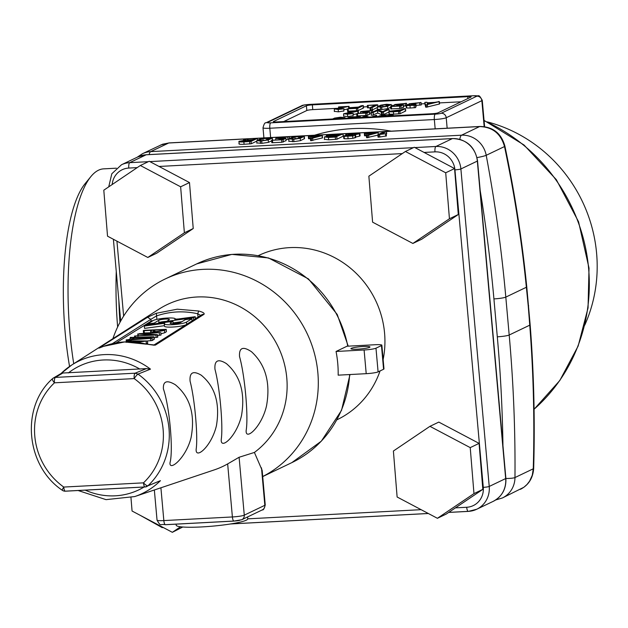<?xml version="1.0" encoding="UTF-8"?>
<svg xmlns="http://www.w3.org/2000/svg" width="628" height="628" viewBox="0 0 628 628"><rect width="100%" height="100%" fill="white"/><g stroke="black" fill="none" stroke-linecap="round" stroke-linejoin="round"><path stroke-width="0.94" d="M118.865 300.655A148.491 43.834 87 0 0 119.964 322.376M487.438 121.926A144.416 136.959 64.4 0 1 596.6 253.257A144.416 136.959 64.4 0 1 584.746 325.163M116.345 168.186L103.636 168.861A144.416 42.633 87 0 0 90.856 176.609A144.416 42.633 87 0 0 73.735 363.73M116.266 271.531A144.416 42.633 87 0 0 117.632 326.992M90.856 176.609L85.016 183.768A137.234 40.514 87 0 0 69.559 366.462M528.658 305.757L528.258 306.126A4249.307 1254.508 87 0 0 526.366 287.263A9.577 1.46 -5.8 0 0 526.759 286.784L530.165 324.919C533.871 372.742 535.04 420.634 533.667 468.598A9.577 0.738 -178.4 0 1 533.266 468.794C534.632 420.525 533.455 372.647 529.749 325.171L509.19 335.014A1430.113 1356.205 64.4 0 1 514.976 477.555L533.266 468.794L532.277 475.215L529.632 481.079L527.033 484.463L523.893 487.257L502.369 497.98A23.95 22.71 64.4 0 0 514.976 477.555A9.577 1.389 0.5 0 1 505.885 478.473M256.656 141.182L251.279 143.749L244.088 144.275C240.037 144.44 238.444 144.236 239.299 143.655M271.649 140.813L268.446 142.352L261.931 143.333L257.064 142.948M288.637 139.275L285.999 139.432M286.023 140.641L281.807 142.281L271.822 142.729L271.689 140.295L281.148 139.651L283.212 138.662L279.79 138.843L275.81 138.325L276.493 137.995L289.249 136.739L277.914 138.348M304.297 138.819L304.085 136.449L300.247 138.286L293.723 139.275L288.856 138.89L292.695 137.053L299.218 136.064L304.313 136.245L304.525 138.615L300.459 140.656L293.935 141.645L289.068 141.261M310.444 138.725L308.568 138.741L308.356 136.37L314.73 135.248L315.515 135.35L314.487 135.844L322.25 135.554L322.211 138.003L310.617 140.68L310.475 138.246L319.165 135.883L313.812 136.166L313.906 137.312M343.155 136.174L336.993 139.22L328.656 139.809L324.668 139.29M359.459 135.53L359.758 136.119L355.754 137.022M354.914 137.124L355.479 137.658L352.889 138.301L348.085 138.78L344.332 138.749L344.097 138.262M366.414 135.766L364.538 135.781L364.326 133.411L370.701 132.288L371.493 132.39L370.457 132.885L378.221 132.594L378.142 134.58M377.86 135.13L366.587 137.72L366.446 135.287L375.136 132.924L369.782 133.207L369.884 134.353M386.353 135.946L378.692 137.179L378.15 137.045L378.692 137.179L378.48 134.816L377.938 134.675L384.108 131.723L386.377 131.605L381.031 134.164L386.149 133.654L377.938 134.675M526.759 286.784L526.759 286.784C521.978 239.464 514.685 192.537 504.873 146.002A9.577 1.476 -11.9 0 1 504.512 146.544L486.213 155.304A1430.113 1356.205 64.4 0 1 505.807 297.107L526.366 287.263C521.648 240.289 514.356 193.385 504.512 146.544C500.861 133.654 492.564 126.989 479.596 126.566L386.353 131.495M306.825 110.512L306.401 105.779L273.502 121.526A4.788 0.557 174.9 0 0 273.298 121.714A4.788 0.557 174.9 0 0 276.697 121.942L432.08 113.731A4.788 0.557 174.9 0 0 438.022 112.828L470.921 97.081A4.788 0.557 174.9 0 0 471.126 96.893A4.788 0.557 174.9 0 0 467.727 96.665L312.344 104.876L312.768 109.617A4.788 0.557 -5.1 0 0 306.825 110.512L283.73 121.573M306.401 105.779A4.788 0.557 174.9 0 1 312.344 104.876M244.151 139.016L168.704 143.003L162.581 144.22L142.454 153.719A23.95 22.71 64.4 0 1 150.681 151.631L461.572 135.193L479.596 126.566A9.577 2.826 -93 0 1 479.933 126.471A9.577 2.826 -93 0 1 479.941 126.471A9.577 2.826 -93 0 1 479.965 126.471C492.894 126.715 501.207 133.222 504.873 146.002M461.117 101.775L439.474 102.913M424.936 103.683L421.2 103.887M408.624 104.546L406.654 104.656M394.156 105.316L391.315 105.465M378.739 106.132L377.852 106.179M367.435 106.729L363.447 106.941M349.914 107.655L349.152 107.694M337.079 108.33L312.768 109.617M404.715 108.566L405.429 108.66L399.879 111.321L393.403 111.792C389.76 111.941 388.324 111.753 389.093 111.234L401.221 109.806L403.388 108.77L405.429 108.66L405.641 111.03L404.927 110.936L405.641 111.03L400.091 113.692L393.615 114.163C389.972 114.312 388.536 114.123 389.305 113.605M371.077 112.993L369.633 113.064M362.505 111.949L369.452 111.878L369.664 114.249L368.95 114.155L369.664 114.249L367.199 115.426L356.947 115.976L357.67 116.062L357.458 113.692L356.735 113.605L365.245 113.024L367.105 112.129L364.028 112.294L360.441 111.831L361.061 111.533L372.537 110.402L362.34 111.847M356.688 113.872L353.352 114.508M352.646 115.803L347.684 116.596L343.846 116.109M352.865 113.613L347.472 114.225L343.634 113.739L354.961 111.462L347.888 111.706L358.266 111.132L345.659 113.644L353.258 113.487L353.069 115.984M438.517 101.532L439.286 101.618L439.498 103.989L426.357 107.207L425.651 107.129L424.873 102.38L426.954 102.231L427.111 102.788L434.576 102.395L439.286 101.618L426.145 104.837L425.446 104.758L424.873 102.38M415.65 107.608L410.202 108.024L406.811 108L406.583 107.569M421.215 104.947L416.026 105.355M416.058 106.54L415.642 106.65M406.677 105.724L403.561 106.014M396.425 104.9L403.38 104.829L403.592 107.2L402.87 107.105L403.592 107.2L401.119 108.385L390.875 108.927L391.589 109.013L391.377 106.65L390.663 106.556L399.173 105.975L401.033 105.08L397.956 105.245L394.368 104.782L394.981 104.484L406.465 103.353L396.26 104.797M390.647 107.262L387.766 108.644L381.903 109.531L377.522 109.186M377.153 107.592L372.318 109.908L370.277 110.01L370.983 110.104L370.771 107.733L370.065 107.639L375.309 105.127L367.388 105.418L376.941 104.782L377.656 104.876L372.106 107.537L370.065 107.639M370.002 107.788L367.6 107.788L368.322 107.883L368.11 105.512L367.388 105.418M362.537 105.543L363.251 105.637L363.463 108.008L362.749 107.914L363.463 108.008L357.913 110.669L347.645 111.211L348.367 111.305L348.155 108.934L347.433 108.84L355.966 108.259L357.811 107.372L349.89 107.663L358.423 107.082L361.21 105.747L363.251 105.637L357.701 108.299L347.433 108.84M347.378 109.115L344.066 109.743M343.359 111.038L338.398 111.831L334.559 111.344M343.579 108.848L338.186 109.46L334.355 108.974L345.675 106.697L338.602 106.941L348.987 106.368L336.373 108.879L343.971 108.723L343.791 111.219M388.858 112.067L383.677 114.547L381.589 114.72L377.726 113.032L372.066 115.301M377.907 116.588L379.532 115.811L386.212 114.798L393.089 114.571L390.231 115.937M392.374 114.477L393.089 114.571L393.199 115.78M379.948 116.486L385.592 115.097L390.742 114.822L388.183 116.047M348.344 118.158L347.865 117.946L348.721 117.444L360.205 116.306L350 117.758M359.483 116.211L360.205 116.306L360.307 117.522M350.165 117.852L357.112 117.789M332.691 118.982L334.504 118.111L340.368 117.224L344.748 117.569L342.935 118.441M345.039 118.331L344.96 117.389L344.819 118.339M334.732 118.873L336.545 118.001L340.988 117.452L342.707 117.679L340.894 118.551M377.514 110.661L371.855 112.93L371.14 112.844L376.667 110.198L378.747 110.018L382.617 111.713L386.942 109.641L388.983 109.531L382.154 112.388L377.514 110.661L377.726 113.032M388.269 109.437L388.983 109.531L389.132 111.219M371.855 112.93L371.14 112.844M339.403 107.89L339.324 107.035L338.602 106.941M349.239 108.699L349.027 106.328L349.184 108.62M348.509 106.485L348.697 108.644M337.291 108.628L337.338 109.201M334.332 111.556L334.355 108.974M350.683 108.534L350.612 107.757L349.89 107.663M376.941 104.782L377.656 104.876L377.805 106.572M377.31 106.815L380.764 105.159L386.628 104.272L391.009 104.617L387.555 106.273L381.691 107.16L377.31 106.815L377.31 109.366M391.432 106.799L391.22 104.429L391.173 106.43M382.805 105.049L388.968 104.727L385.514 106.383L381.07 106.933L379.351 106.705L382.805 105.049L382.97 106.823M394.235 106.234L394.368 104.782M405.743 103.259L406.465 103.353L406.622 105.096M402.658 104.735L403.38 104.829L400.907 106.014L390.663 106.556M410.94 104.13L415.846 104.169L408.624 105.347L415.438 105.237L406.599 105.63L406.371 105.198L409.629 104.491L408.844 104.013L409.464 103.714L421.003 102.576L410.775 104.036M414.715 105.151L415.438 105.237M406.811 108L406.371 105.198M408.632 104.633L408.844 104.013M420.281 102.49L421.003 102.576M415.124 104.075L415.846 104.169M427.173 103.055L433.241 102.733L427.472 104.201L427.173 103.055M348.681 112.655L348.611 111.8L347.888 111.706M358.525 113.464L358.313 111.093L358.47 113.378M357.795 111.25L357.984 113.409M346.57 113.393L346.625 113.958M343.618 116.313L343.634 113.739M360.307 113.283L360.441 111.831M371.823 110.308L372.537 110.402L372.694 112.098M368.738 111.784L369.452 111.878L366.988 113.064L356.735 113.605M389.015 113.856L389.093 111.234M391.134 111.125L400.609 110.096L398.136 111.282L390.938 111.297M361.493 117.46L365.622 115.89L369.005 117.059M371.745 116.918L375.929 115.348L376.643 115.442L373.786 116.808M375.929 115.348L376.643 115.442L376.753 116.651M366.595 117.193L365.174 116.565L365.237 117.263M365.174 116.565L363.534 117.35M386.667 133.905L386.456 131.535L386.589 133.968M386.408 135.986L386.149 133.654L386.361 136.025M369.782 133.207L367.27 133.929L366.477 133.819L367.513 133.324L364.405 133.348M371.611 132.822L371.572 132.32L371.533 132.822M378.488 134.918L378.386 134.463M377.97 132.673L368.605 135.208L366.446 135.287M366.524 135.263L366.477 133.819M343.885 135.891L344.12 136.378L343.885 135.891L347.143 135.153L345.816 134.478L348.94 133.709L354.749 133.128L359.247 133.167L359.546 133.748L354.702 134.753L355.267 135.287L352.677 135.931L344.12 136.378L344.332 138.749M345.486 135.428L345.816 134.478M359.247 133.167L359.758 136.119M354.702 134.753L355.267 135.287L355.479 137.658M357.277 133.866L357.081 133.474L357.277 133.866L355.189 134.376L351.311 134.769L348.085 134.353L354.059 133.458L357.081 133.474L357.12 133.937M347.731 135.389L352.999 135.412L348.556 136.088L346.311 136.064L347.731 135.389L347.794 136.119M348.289 134.745L348.085 134.353M327.91 136.174L326.427 135.499L335.313 134.157L342.951 133.897L335.297 137.077L328.444 137.438L324.456 136.92L327.91 136.174M326.136 136.457L326.427 135.499M343.218 136.213L343.006 133.843L343.163 136.268M324.401 139.526L324.456 136.92M326.725 136.802L336.914 135.821L334.85 136.81L326.56 136.943M328.695 135.381L340.337 134.18L337.597 135.491L328.483 135.57M313.812 136.166L311.3 136.888L310.507 136.778L311.535 136.284L308.434 136.307M315.641 135.781L315.601 135.279L315.554 135.781M322.517 137.877L322.305 135.507L322.462 137.917M321.999 135.632L312.634 138.168L310.475 138.246M310.554 138.223L310.507 136.778M294.972 136.928L301.817 136.566L297.97 138.411L293.041 139.024L291.125 138.772L294.972 136.928L295.144 138.898M288.833 141.465L288.856 138.89M275.661 139.942L275.81 138.325M289.539 139.039L289.327 136.668L289.414 138.623M278.094 138.45L285.819 138.38L283.079 139.691L271.689 140.295M286.109 140.68L285.897 138.309L286.03 140.751M256.852 140.578L260.691 138.741L268.572 137.681L272.073 138.144L268.235 139.981L260.353 141.041L256.852 140.578L256.828 143.16M272.521 140.303L272.309 137.932L272.254 140.154M262.967 138.623L269.812 138.262L265.966 140.099L262.402 140.641L259.121 140.46L262.967 138.623L263.14 140.594M243.515 139.149L245.807 138.953L248.664 139.911L252.566 139.699L254.968 138.553L257.237 138.427L251.067 141.386L243.876 141.912C239.825 142.069 238.232 141.865 239.087 141.284L246.035 140.083L243.57 139.228L243.664 140.334M238.978 143.938L239.087 141.284M257.527 140.735L257.315 138.364L257.409 140.319M241.356 141.167L251.883 140.028L249.135 141.339L241.136 141.355M130.977 497.698L132.061 511.019L172.347 532.316L182.779 527.002M172.347 532.316L180.534 526.782M437.41 518.296L446.265 514.057L482.822 489.369L479.085 443.384L438.807 422.095L429.945 426.334L393.395 451.022L397.124 496.999L437.41 518.296L473.967 493.608L482.822 489.369M473.967 493.608L470.231 447.623L479.085 443.384M470.231 447.623L429.945 426.334M424.096 152.439L414.276 147.25L405.421 151.489L368.864 176.178L372.6 222.163L412.879 243.452L449.436 218.764L458.291 214.525L454.562 168.547L424.096 152.439L434.976 151.866A4.788 1.413 -93 0 1 435.926 146.473A23.95 22.71 64.4 0 1 460.889 168.956L489.228 486.449A23.95 22.71 64.4 0 1 476.715 509.253A23.95 22.71 64.4 0 1 468.488 511.349A4.788 1.413 87 0 1 468.315 511.396L476.715 509.253L493.168 501.38A23.95 22.71 -115.6 0 0 505.673 478.567A4.788 0.557 -5.1 0 0 505.878 478.387L477.539 160.894C474.949 146.669 466.62 139.22 452.545 138.553L146.348 154.739A4.788 1.413 87 0 0 146.175 154.786A23.95 22.71 -115.6 0 0 137.948 156.874L146.348 154.739A4.788 1.413 87 0 1 146.52 154.771M412.879 243.452L421.733 239.213L458.291 214.525M449.436 218.764L445.707 172.786L454.562 168.547M445.707 172.786L405.421 151.489M159.033 166.459L149.213 161.263L140.35 165.502L103.801 190.19L107.529 236.175L147.816 257.472L184.373 232.784L193.228 228.545L189.491 182.56L159.033 166.459L402.305 153.593M147.816 257.472L156.67 253.233L193.228 228.545M184.373 232.784L180.636 186.799L189.491 182.56M180.636 186.799L140.35 165.502M383.143 359.506A91.013 86.303 -115.6 0 0 384.572 333.068A91.013 86.303 -115.6 0 0 289.704 247.628A91.013 86.303 -115.6 0 0 258.438 255.572L258.336 255.627M336.938 419.794L337.04 419.747A91.013 86.303 -115.6 0 0 380.042 370.952M62.565 490.287A4.788 0.761 -54.4 0 1 62.337 490.295A4.788 0.761 -54.4 0 1 63.75 487.061L143.474 482.846A4.788 1.452 46.6 0 0 147.957 485.774L160.438 480.663A73.429 69.637 64.4 0 1 134.737 496.56L214.289 469.885A83.791 79.466 -115.6 0 0 227.658 463.904L239.103 457.263L254.403 452.443L262.151 470.341L265.236 504.943A9.577 1.115 -5.1 0 1 264.835 505.312A4.788 4.545 64.4 0 1 262.331 509.873C263.297 510.336 264.262 508.688 265.236 504.943M381.863 345.196L383.975 368.887A9.577 1.115 174.9 0 1 383.575 369.256L378.095 371.878A9.577 1.115 174.9 0 1 366.21 373.676L338.17 375.159A110.167 104.476 64.4 0 0 336.051 351.468L347.017 346.216L375.065 344.733A9.577 1.115 -5.1 0 1 381.863 345.196A9.577 1.115 -5.1 0 1 381.463 345.565L375.976 348.187L378.095 371.878M366.21 373.676L364.099 349.984A9.577 1.115 -5.1 0 0 375.976 348.187M146.316 344.168L124.493 341.962L103.589 346.342L98.808 348.077L147.549 317.281L156.396 313.254L156.553 315.915L150.869 319.322L147.549 317.281M156.396 313.254L177.269 309.188L198.738 311.017C202.993 312.171 204.752 313.262 204.014 314.298L155.414 345.086L146.049 344.097M198.738 311.017L197.687 313.741C183.596 310.656 169.882 311.378 156.553 315.915L156.906 319.346M200.725 315.413L197.687 313.741L198.032 317.116M153.106 320.578A4.788 0.73 -5.8 0 0 151.058 321.198L116.117 342.888M160.438 480.663L145.264 486.928A4.788 1.413 87 0 1 145.099 486.975A4.788 4.788 0 0 0 146.646 486.629L147.957 485.774A72.032 68.311 64.4 0 0 137.995 374.107A4.788 0.761 125.6 0 0 134.172 378.598L54.448 382.813A4.788 1.452 -133.4 0 1 52.532 378.668L52.532 378.668A4.788 1.452 -133.4 0 1 52.595 378.621L53.38 378.032A4.788 4.788 0 0 0 52.532 378.668C20.426 406.92 25.701 465.866 62.337 490.295L62.337 490.295A4.788 4.788 0 0 0 65.375 491.19A4.788 1.413 87 0 0 65.547 491.143L144.927 486.943M61.081 373.495A73.429 69.637 64.4 0 1 71.757 364.994A73.429 69.637 64.4 0 1 104.075 354.632A73.429 69.637 64.4 0 1 150.484 369.138L146.434 368.605L62.847 373.024L61.301 373.37L53.38 378.032L55.397 377.412A4.788 1.413 87 0 0 54.448 382.813A67.243 63.766 -115.6 0 0 63.75 487.061A4.788 1.413 87 0 0 65.375 491.19L145.099 486.975A4.788 1.413 87 0 1 143.474 482.846A67.243 63.766 -115.6 0 0 134.172 378.598A4.788 1.413 87 0 1 135.114 373.197L146.434 368.605M150.484 369.138L137.995 374.107L135.114 373.197L55.397 377.412L62.847 373.024M132.39 341.938L133.419 341.302L142.493 341.389L135.177 342.15M130.381 341.852L131.299 341.279L126.872 341.24L127.853 340.816L146.764 340.98L136.904 342.339M146.764 340.98L147.431 341.13L147.666 343.485L145.304 343.846M126.934 341.836L126.401 341.09M133.419 341.302L133.489 342.009M146.999 343.335L147.666 343.485L146.999 343.335M131.731 339.049L133.733 337.809L151.434 337.22L150.037 338.084L131.731 339.049M134.887 337.369L153.342 336.749L154.009 336.906L151.976 338.17L150.492 338.437L126.974 340.07L126.181 339.921L128.787 339.583L132.17 337.487L130.239 337.401L134.8 337.377M130.279 338.657L130.239 337.401M126.338 342.354L126.181 339.921M153.342 336.749L154.009 336.906L154.245 339.261L152.212 340.525L147.046 340.988M133.733 337.809L133.843 338.939M131.056 339.465L131.197 340.831M153.577 339.104L154.245 339.261L153.577 339.104M155.901 335.077L134.533 336.019L152.188 334.897L138.215 334.072L139.392 333.649L159.959 332.565L143.113 333.837L157.086 334.653L155.901 335.077L156.144 337.432L154.15 337.542M157.086 334.653L157.754 337.173L156.144 337.432M160.988 334.928L160.847 332.628L161.004 335.062L157.636 335.43M138.372 335.627L137.783 333.908M134.549 336.993L134.533 336.019M157.33 337.008L157.754 337.173L157.33 337.008M156.286 331.608L153.059 331.003L154.417 330.163L163.57 329.676L162.22 330.516L156.286 331.608M164.489 330.399L155.611 332.024C151.56 332.173 149.951 331.867 150.798 331.121L152.149 330.281L144.134 330.705L143.325 330.556L144.809 330.289L166.177 329.355L164.489 330.399L164.724 332.754L160.964 333.806M166.404 331.6L166.224 329.292L166.412 331.71L164.724 332.754M150.61 332.73L143.49 332.997L143.325 330.556M150.642 333.052L150.798 331.121M154.417 330.163L154.567 331.631M195.19 316.693L193.518 317.729L166.53 321.395L169.168 319.754A5.487 0.84 -5.8 0 0 169.395 319.479A5.487 0.84 -5.8 0 0 165.486 319.071A5.487 0.84 -5.8 0 0 158.703 320.311L154.276 323.059L147.666 323.954L153.059 320.61A11.398 1.743 174.2 0 1 167.158 318.035A11.398 1.743 174.2 0 1 175.275 318.883A11.398 1.743 174.2 0 1 174.812 319.456L195.19 316.693L195.402 318.773M193.204 320.154L192.003 320.319M181.994 321.677L173.124 322.886M193.518 317.729L193.73 319.825M158.703 320.311L158.939 322.666A5.487 0.84 -5.8 0 1 165.721 321.426A5.487 0.84 -5.8 0 1 166.53 321.395L166.616 322.195M158.939 322.666L157.761 323.396M154.276 323.059L154.355 323.86M147.666 323.954L147.753 324.755M191.846 318.765L185.244 319.66L180.809 322.415A5.495 0.84 174.2 0 1 174.827 323.601A5.495 0.84 174.2 0 1 170.109 323.239A5.495 0.84 174.2 0 1 170.329 322.965L172.967 321.332L145.994 324.99L144.322 326.026L164.685 323.271A11.406 1.743 -5.8 0 0 164.222 323.836A11.406 1.743 -5.8 0 0 174.027 324.582A11.406 1.743 -5.8 0 0 186.453 322.117L191.846 318.765L192.066 320.877M164.222 323.836L164.458 326.191A11.406 1.743 -5.8 0 0 172.896 327.031A11.406 1.743 -5.8 0 0 185.582 324.974M144.322 326.026L144.566 328.381L164.41 325.689M172.967 321.332L173.21 323.687M357.701 349.152A9.577 1.115 174.9 0 1 350.895 348.689A9.577 1.115 174.9 0 1 360.339 346.735A9.577 1.115 174.9 0 1 369.978 346.986A9.577 1.115 174.9 0 1 357.701 349.152M364.099 349.984L336.051 351.468M175.322 384.736C166.93 379.736 162.958 381.125 163.398 388.905C169.576 406.63 173.454 450.457 169.992 462.797C169.222 471.73 185.974 458.008 191.03 437.826C195.402 414.739 190.166 397.045 175.322 384.736M201.172 375.144C193.11 370.434 189.413 372.451 190.08 381.196C194.735 398.615 198.118 436.664 196.156 449.271C195.355 459.814 211.385 446.681 216.409 425.808C220.153 403.325 215.074 386.432 201.172 375.144M226.378 363.596C218.12 358.462 214.313 360.354 214.964 369.272C219.824 387.366 223.285 426.349 221.237 439.569C220.467 450.323 236.623 436.562 241.497 415.634C245.352 392.924 240.312 375.583 226.378 363.596M251.522 351.759C242.965 346.012 238.97 347.614 239.535 356.555C244.896 375.544 248.555 416.654 246.145 430.596C245.43 441.335 261.868 426.53 266.531 405.814C270.621 382.75 265.613 364.735 251.522 351.759M196.595 318.019L195.332 318.082M178.258 318.985L175.306 319.142M247.597 516.93L247.77 518.814A35.922 4.176 174.9 0 1 212.358 526.17A35.922 4.176 174.9 0 1 176.201 525.204L176.107 524.145M254.403 452.443A86.217 81.766 -115.6 0 0 281.532 354.702A86.217 81.766 -115.6 0 0 196.909 296.997A86.217 81.766 -115.6 0 0 158.955 309.164L71.757 364.994L60.838 373.723M262.7 476.542A110.167 104.476 -115.6 0 0 313.819 351.217A110.167 104.476 -115.6 0 0 203.017 269.365A110.167 104.476 -115.6 0 0 165.172 278.989A110.167 104.476 -115.6 0 0 112.914 338.641M534.067 409.236A172.441 163.531 -115.6 0 0 588.617 268.47A172.441 163.531 -115.6 0 0 484.078 120.709M502.95 445.558A1420.528 1347.123 -115.6 0 0 497.305 336.812L493.922 298.904A1420.528 1347.123 -115.6 0 0 480.192 190.582M384.642 131.582L371.47 132.28M369.759 132.375L356.869 133.05M352.449 133.285L342.857 133.795M333.193 134.306L315.499 135.24M313.78 135.334L302.201 135.946M297.397 136.198L289.225 136.629M281.948 137.014L270.197 137.634M265.393 137.893L257.213 138.325M255.502 138.411L245.705 138.929M169.387 142.964A9.577 2.826 -93 0 0 169.042 142.909L169.042 142.909A9.577 2.826 -93 0 0 168.704 143.003L150.681 151.631A9.577 2.826 87 0 0 149.134 154.59M530.165 324.919A9.577 0.761 175.6 0 1 529.749 325.171A4249.307 1254.508 87 0 0 528.258 306.126M493.922 298.904A9.577 1.115 -5.1 0 0 505.807 297.107L509.19 335.014A9.577 1.115 -5.1 0 1 497.305 336.812M484.172 126.644L481.857 100.676L446.218 117.742L447.152 128.206M435.165 128.842L434.333 119.54L269.812 128.238L270.637 137.54M314.557 135.216A177.229 168.069 64.4 0 1 391.244 131.166M476.864 96.178A4.788 0.557 -5.1 0 0 473.669 95.762L309.141 104.46A4.788 0.557 -5.1 0 0 303.198 105.363L267.559 122.429A4.788 0.557 -5.1 0 0 270.754 122.837L435.283 114.139A4.788 0.557 -5.1 0 0 441.225 113.244L476.864 96.178A4.788 4.545 64.4 0 1 481.857 100.676A9.577 1.115 174.9 0 0 482.257 100.307C478.112 93.14 479.714 96.83 473.834 95.723A4.788 1.413 -93 0 1 474.014 95.746M459.814 139.345A9.577 2.826 -93 0 1 461.572 135.193A23.95 22.71 64.4 0 1 486.213 155.304A9.577 0.824 -10.6 0 1 477.021 157.604M441.225 113.244A4.788 4.545 64.4 0 1 446.218 117.742A9.577 1.115 174.9 0 1 434.333 119.54A4.788 1.413 87 0 1 435.283 114.139M270.754 122.837A4.788 1.413 -93 0 0 269.812 128.238A9.577 1.115 174.9 0 1 263.006 127.774L263.909 137.893M303.198 105.363A4.788 4.545 64.4 0 0 301.558 105.779L265.911 122.845A4.788 4.545 64.4 0 1 267.559 122.429M473.669 95.762A4.788 1.413 -93 0 1 473.834 95.723L309.314 104.421A4.788 1.413 87 0 0 309.141 104.46M309.486 104.444A4.788 1.413 87 0 0 309.314 104.421C304.659 104.79 302.076 105.245 301.558 105.779M467.891 98.525L467.727 96.665M381.573 115.701L381.636 116.392M385.592 115.097L385.694 116.18M358.871 116.51L358.965 117.593M354.765 116.722L354.859 117.774M350.762 117.334L350.817 117.931M336.545 118.001L336.616 118.778M339.756 117.522L339.85 118.606M340.988 117.452L341.075 118.464M371.148 112.938L371.352 115.207M383.465 112.177L383.677 114.547M382.154 112.388L382.366 114.759M381.377 112.349L381.589 114.72M373.181 112.734L373.393 115.105M338.618 107.035L338.704 108.024M338.186 109.46L338.398 111.831M357.701 108.299L357.913 110.669M356.374 108.495L356.586 110.866M372.106 107.537L372.318 109.908M370.073 107.741L370.277 110.01M387.555 106.273L387.766 108.644M381.691 107.16L381.903 109.531M380.458 107.223L380.67 109.594M386.016 104.562L386.149 106.077M387.248 104.499L387.335 105.504M397.956 105.245L398.026 106.038M405.131 103.557L405.343 105.92M401.033 103.769L401.127 104.821M397.029 104.374L397.077 104.97M400.907 106.014L401.119 108.385M399.581 106.211L399.785 108.581M390.671 106.65L390.875 108.927M414.103 105.441L414.315 107.812M409.99 105.661L410.202 108.024M419.669 102.78L419.881 105.151M415.555 103L415.658 104.067M411.544 103.604L411.599 104.209M414.511 104.374L414.582 105.159M412.455 104.484L412.525 105.261M409.919 104.743L409.974 105.394M439.113 101.673L439.325 104.044M427.378 104.656L427.59 107.027M426.145 104.837L426.357 107.207M425.446 104.758L425.651 107.129M424.826 102.427L425.038 104.797M347.896 111.8L347.983 112.789M347.472 114.225L347.684 116.596M364.028 112.294L364.099 113.079M371.211 110.599L371.399 112.718M367.105 110.818L367.199 111.87M363.102 111.423L363.157 112.019M366.988 113.064L367.199 115.426M365.653 113.26L365.865 115.631M356.743 113.699L356.947 115.976M393.403 111.792L393.615 114.163M399.879 111.321L400.091 113.692M398.537 111.525L398.749 113.896M396.488 110.316L396.582 111.368M377.954 134.816L378.15 137.045M385.576 133.788L385.788 136.158M379.634 134.69L379.846 137.053M366.493 133.929L366.611 135.24M365.213 133.45L365.425 135.821M368.605 135.208L368.817 137.579M367.309 135.381L367.521 137.752M366.462 135.389L366.658 137.658M368.754 133.701L368.832 134.635M352.677 135.931L352.889 138.301M347.873 136.409L348.085 138.78M354.059 133.458L354.153 134.525M350.181 133.843L350.267 134.816M350.62 135.099L350.691 135.899M336.781 136.849L336.993 139.22M335.297 137.077L335.509 139.447M328.444 137.438L328.656 139.809M331.192 136.127L331.27 136.998M334.638 134.478L334.74 135.648M310.515 136.888L310.632 138.199M309.243 136.409L309.455 138.78M312.634 138.168L312.846 140.539M311.339 138.341L311.551 140.711M310.483 138.348L310.687 140.617M312.775 136.661L312.862 137.595M300.247 138.286L300.459 140.656M293.723 139.275L293.935 141.645M292.358 139.345L292.57 141.716M298.536 136.394L298.685 138.066M299.901 136.315L300.003 137.438M279.79 138.843L279.868 139.714M287.765 136.959L287.977 139.33M283.212 137.202L283.314 138.364M278.761 137.877L278.816 138.537M283.079 139.691L283.291 142.061M281.595 139.918L281.807 142.281M272.489 140.397L272.701 142.768M271.696 140.397L271.9 142.666M268.235 139.981L268.446 142.352M261.719 140.962L261.931 143.333M260.353 141.041L260.565 143.404M266.523 138.082L266.672 139.761M267.897 138.011L267.999 139.126M243.876 141.912L244.088 144.275M243.523 139.212L243.617 140.334M251.067 141.386L251.279 143.749M249.583 141.606L249.795 143.977M247.306 140.272L247.408 141.433M108.73 186.861L111.815 173.76L121.502 164.756A23.95 22.71 64.4 0 1 129.729 162.66L148.349 161.679M149.841 161.6L413.412 147.659M414.904 147.58L435.926 146.473L452.372 138.6A4.788 1.413 -93 0 1 452.545 138.553M455.441 507.864L466.698 507.267A19.162 18.173 -115.6 0 0 483.285 487.344A4.788 0.557 -5.1 0 0 489.228 486.449L505.673 478.567L477.343 161.082A23.95 22.71 -115.6 0 0 452.372 138.6L146.175 154.786L129.729 162.66A4.788 1.413 87 0 0 128.779 168.061A19.162 18.173 -115.6 0 0 112.184 184.53M137.234 167.613L128.779 168.061M483.285 487.344L454.947 169.858A4.788 0.557 -5.1 0 0 460.889 168.956L477.343 161.082A4.788 0.557 -5.1 0 0 477.539 160.894M454.947 169.858A19.162 18.173 -115.6 0 0 434.976 151.866M116.934 241.144L123.63 316.104M163.217 527.489L162.291 527.536A4.788 1.413 -93 0 1 162.126 527.583A4.788 1.413 -93 0 1 161.098 526.366M148.302 519.599A19.162 18.173 -115.6 0 0 153.907 522.567M466.698 507.267A4.788 1.413 87 0 0 468.315 511.396L448.675 512.432M468.143 511.365L448.73 512.393M428.288 513.476L230.845 523.917M247.77 518.838L421.105 509.677M233.844 521.052L165.635 524.663A4.788 1.413 -93 0 1 165.462 524.71A4.788 1.413 -93 0 1 163.837 520.581L232.391 516.954A9.577 1.115 -5.1 0 0 244.276 515.156A4.788 4.545 64.4 0 1 241.772 519.725L262.331 509.873M239.103 457.263L244.276 515.156L264.835 505.312L261.499 467.884M227.658 463.904L232.391 516.954A4.788 1.413 87 0 0 234.016 521.083A4.788 1.413 87 0 0 234.189 521.036A4.788 0.557 174.9 0 0 240.124 520.141M241.772 519.725L234.016 521.083L165.462 524.71C159.598 523.611 161.137 527.261 157.039 520.117A9.577 1.115 -5.1 0 0 163.837 520.581L160.909 487.783M350.008 374.531L341.522 410.367L321.332 441.162L291.847 462.624A110.167 104.476 -115.6 0 0 349.631 374.555M347.763 346.177A110.167 104.476 -115.6 0 0 196.697 263.893L165.172 278.989M383.575 369.256L381.463 345.565M155.414 345.086L153.664 345.172M204.014 314.298L202.145 314.518L153.711 345.157L146.198 344.066C131.582 340.462 117.397 341.216 103.636 346.318L99.153 348.093M99.758 347.841L98.808 348.077M151.058 321.198L150.869 319.322L112.326 343.665M85.251 490.138A68.64 65.092 -115.6 0 0 144.063 487.03M134.737 496.56L106.022 499.645L78.115 490.515M139.966 369.146A68.64 65.092 -115.6 0 0 68.366 372.938M146.128 341.381L146.363 343.736M126.409 341.2L126.479 341.852M130.255 337.534L130.357 338.61M131.032 337.55L131.095 338.154M126.974 340.07L127.06 340.894M129.242 339.944L129.329 340.816M130.718 339.677L130.836 340.831M150.492 338.437L150.728 340.792M151.976 338.17L152.212 340.525M159.284 332.981L159.528 335.336M137.791 334.01L137.956 335.65M134.549 336.153L134.635 337.001M135.342 336.168L135.46 337.354M143.341 330.697L143.569 332.911M144.134 330.705L144.377 333.06M155.611 332.024L155.689 332.785M186.453 322.117L186.673 324.284M170.329 322.965L170.384 323.467M495.657 499.982L502.369 497.98M137.147 157.259L142.454 153.719M533.667 468.598C532.921 478.23 528.501 485.146 520.408 489.338M160.493 145.084L169.042 142.917L479.941 126.471M534.067 409.283L559.823 380.49L578.145 346.067L588.051 307.916L589.017 268.101L578.561 221.77L556.33 179.663L524.011 144.989L484.055 120.388M484.612 126.707L482.257 100.307M265.911 122.845C264.953 122.389 263.98 124.03 263.006 127.774M393.246 115.78L393.136 114.532M360.386 117.514L360.276 116.251M389.266 111.839L389.054 109.476M371.281 115.269L371.07 112.899M338.625 108.04L338.531 106.996M349.898 108.581L349.82 107.718M363.534 107.945L363.322 105.583M347.574 111.266L347.363 108.895M377.938 107.184L377.726 104.821M370.198 110.073L369.994 107.702M367.529 107.843L367.317 105.48M406.748 105.661L406.536 103.298M403.663 107.145L403.451 104.774M390.804 108.982L390.592 106.611M415.72 107.553L415.508 105.182M406.324 107.796L406.112 105.426M421.286 104.892L421.074 102.521M416.129 106.485L415.917 104.115M439.561 103.934L439.349 101.563M347.912 112.804L347.818 111.76M372.82 112.71L372.608 110.34M369.735 114.186L369.523 111.823M356.877 116.031L356.665 113.66M405.712 110.975L405.5 108.605M376.831 116.651L376.714 115.379M378.04 137.139L377.828 134.769M360.111 135.813L359.899 133.442M355.793 137.391L355.581 135.02M343.799 138.521L343.587 136.15M243.586 140.342L243.483 139.181M120.686 321.057L113.393 239.276M163.28 527.52L162.126 527.583L140.319 515.384M428.343 513.508L230.515 523.964M505.878 478.387C506.341 488.859 502.102 496.52 493.168 501.38M121.502 164.756L137.948 156.874M348.226 346.154L337.228 314.471L308.442 278.895L268.478 257.935L231.865 254.387L196.697 263.893M154.347 489.981L157.039 520.117M147.713 343.43L147.47 341.075M126.416 341.852L126.346 341.153M154.323 339.183L154.08 336.828M157.801 337.118L157.565 334.763M137.972 336.325L137.736 333.97M175.275 318.883L175.33 319.385M291.847 462.624L262.708 476.581"/></g></svg>
